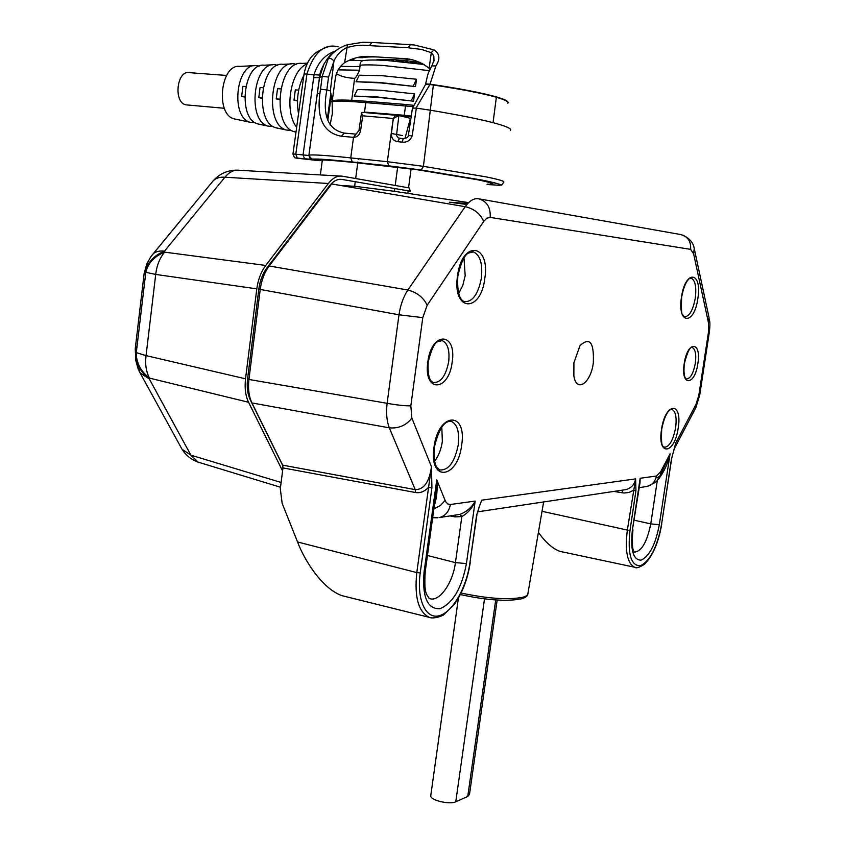 <?xml version="1.0" encoding="UTF-8"?>
<svg xmlns="http://www.w3.org/2000/svg" width="845" height="845" viewBox="0 0 845 845"><rect width="100%" height="100%" fill="white"/><g stroke="black" fill="none" stroke-linecap="round" stroke-linejoin="round"><path stroke-width="1.27" d="M395.386 59.752L397.953 61.389M420.081 62.34C397.065 59.393 382.352 58.622 375.962 60.037M410.533 44.722L414.208 44.965L433.939 49.834C439.78 53.647 440.435 59.002 435.925 65.878L429.915 84.511L416.015 108.065L430.739 110.272C457.937 114.825 478.714 118.955 493.047 122.673C506.028 126.106 511.827 128.662 510.443 130.352M493.047 122.673L496.364 97.259C504.961 99.773 508.796 101.749 507.877 103.174M463.989 257.989L465.183 275.671L462.775 285.473L458.677 293.437M441.808 427.01L442.347 441.46C441.143 449.477 438.555 456.078 434.583 461.275M593.306 362.97C590.803 383.26 576.448 393.252 573.871 375.898L573.903 362.843L579.945 345.721C589.747 336.585 594.193 342.341 593.306 362.97M330.025 185.182L330.754 185.192M340.926 185.53L354.636 186.27L394.425 191.308L394.795 188.541M413.258 106.65L365.79 102.572L364.459 112.554M330.036 124.88L332.37 113.642L332.127 101.706L335.275 78.775C336.194 72.078 339.299 66.702 344.612 62.657C353.548 57.534 362.811 55.538 372.381 56.668L400.298 58.389C410.902 58.231 420.514 61.527 429.123 68.276L429.999 69.343M187.569 104.991L186.132 104.854C173.151 102.995 176.742 69.512 189.618 72.681L226.576 75.458M416.49 79.261L382.056 75.68L359.305 75.194L356.062 81.733L379.162 82.419L415.508 86.581L416.49 79.261L413.268 85.958M414.536 93.879L380.155 90.214L357.446 89.496L354.203 96.055L377.25 96.974L413.564 101.189L414.536 93.879L411.325 100.597M298.517 113.864C296.183 99.89 297.968 87.035 303.862 75.3M415.508 86.581L381.106 82.947L356.062 81.733M413.564 101.189L379.194 97.471L354.203 96.055M307.411 63.153L301.929 63.407C278.332 60.111 271.065 126.011 294.25 131.704L295.687 132.095M306.988 64.019C290.469 69.924 283.772 111.17 296.648 127.363M291.377 63.914L282.948 64.315C260.683 61.273 254.018 122.398 275.892 127.775L277.245 128.144M296.595 64.326L293.764 63.797C270.727 60.608 263.724 124.458 286.349 130.014L291.705 130.51M235.121 119.134L233.959 118.818C215.264 114.212 220.608 63.924 239.631 66.385L254.239 65.688M259.193 66.142L256.341 65.593C236.04 62.91 230.199 117.37 250.152 122.282L255.232 122.683M272.66 64.811L264.263 65.213C243.36 62.424 237.276 118.86 257.81 123.919L259.088 124.257M277.751 65.234L274.9 64.706C253.225 61.769 246.803 120.877 268.108 126.116L273.326 126.57M245.747 86.57L242.885 86.37L241.659 96.383L244.659 96.605M241.659 96.383L244.659 97.069M263.08 87.722L260.049 87.521L258.792 97.619L261.95 97.851M258.792 97.619L261.95 98.347M280.72 88.905L277.519 88.693L276.241 98.886L279.568 99.118M276.241 98.886L279.558 99.657M298.686 90.119L295.306 89.887L294.007 100.164L297.503 100.418M294.007 100.164L297.493 100.988M429.408 70.653L383.387 65.487C372.603 64.78 364.818 64.706 360.054 65.234L359.59 70.219C357.245 75.448 355.597 78.141 354.636 78.289L351.689 100.301M354.636 78.289L352.872 78.247L354.53 78.374M352.872 78.247C346.038 77.74 340.577 76.219 336.49 73.673M360.054 65.234C360.044 62.34 361.301 60.777 363.825 60.555C368.24 59.847 375.856 59.826 386.651 60.502M404.903 138.633L410.427 118.332L398.893 115.522L396.485 135.485L398.333 137.967L403.202 138.728M468.648 202.631L394.425 191.308M345.256 596.486L342.045 595.683C321.227 588.373 303.503 558.091 297.556 541.972L282.145 503.314L280.308 488.769L282.98 467.919L282.642 465.151L251.947 402.938C248.895 396.485 247.891 388.658 248.937 379.458L260.228 289.444C261.506 280.149 264.485 272.322 269.175 265.985L331.694 183.956L465.204 206.698C469.514 200.761 473.918 198.11 478.407 198.755C486.826 201.099 490.755 207.321 490.195 217.397L486.878 218.19L483.678 221.474C480.382 213.722 474.225 208.799 465.204 206.698L407.85 290.015C403.414 296.775 400.456 305.024 398.977 314.784L260.228 289.444M660.547 475.027L670.085 453.786L659.322 524.713C655.593 544.307 649.53 556.116 641.133 560.161C633.211 560.087 630.285 550.084 632.366 530.153L640.003 482.844L640.151 478.27L639.781 484.238M657.009 477.826L660.23 475.64L660.674 471.711L670.085 453.786C668.099 463.007 664.307 471.394 658.709 478.925L658.424 478.587M658.709 478.925L657.357 479.981M450.385 504.497L475.186 501.074L466.429 563.583C461.824 588.004 453.015 603.055 440.002 608.717C427.401 609.298 422.077 597.088 424.053 572.118L425.267 571.336L435.566 496.564L436.759 479.844L445.611 501.613L447.734 503.969L450.385 504.497C449.054 511.647 445.336 516.01 439.21 517.594L460.029 514.373C466.852 511.637 471.901 507.201 475.186 501.074C472.492 507.845 468.045 513.01 461.856 516.559L455.17 516.897L450.132 515.957M460.029 514.373L461.856 516.559L455.434 562.612L466.429 563.583M424.053 572.118L436.759 479.844C437.657 488.959 436.886 497.43 434.446 505.278M431.309 617.875L429.26 617.346C418.423 611.991 414.261 597.077 416.786 572.593L431.446 466.683L431.922 487.776L420.229 572.889C416.479 599.454 425.658 619.385 439.02 615.762C452.339 612.53 466.493 587.888 469.915 562.876L476.633 515.059L479.802 505.299M282.642 465.151L415.222 489.635L415.529 492.529C420.113 493.29 424.422 491.589 428.478 487.449L431.922 487.776M479.854 505.173L476.633 515.059M635.746 567.47L634.637 567.227C627.275 563.404 624.835 551.13 627.307 530.385L635.609 478.893L635.947 490.67L629.958 530.639C627.529 554.077 630.972 565.801 640.288 565.801C650.122 560.995 657.209 547.159 661.572 524.27L671.426 459.268L675.873 442.727L671.426 459.268M622.216 490.174L622.49 492.825L624.085 493.005L628.923 492.477L633.296 490.417L635.947 490.67M251.947 402.938L389.334 427.845L415.222 489.635C423.905 489.678 429.323 482.03 431.446 466.683L411.864 418.106C406.213 425.394 398.703 428.637 389.334 427.845C386.725 421.169 385.985 412.994 387.116 403.318L398.977 314.784L422.785 317.635L410.828 405.853C404.533 405.885 396.632 405.04 387.116 403.318L248.937 379.458M477.552 511.848L625.744 489.646C631.31 488.072 634.606 484.491 635.609 478.893L481.734 500.166L478.978 507.38M673.94 449.466L695.509 408.293L696.048 404.269L675.873 442.727L674.215 448.526M538.413 532.329C545.289 542.141 552.408 548.468 559.77 551.341L561.545 551.711M135.696 344.887L135.844 360.741L138.348 369.582M367.649 112.829L364.522 112.079L404.259 115.279L405.526 105.815L406.477 104.537L413.955 105.35L406.498 104.537M152.163 255.01L152.586 254.514C155.079 251.704 159.05 250.574 164.5 251.134L164.585 252.137L265.752 265.436L328.356 183.492C332.782 177.904 337.461 175.475 342.405 176.204L409.202 187.928L410.385 191.234L341.993 179.425C337.546 178.781 333.331 180.978 329.36 186.016L266.872 267.939C262.658 273.632 259.985 280.656 258.845 288.99L247.585 378.792C246.645 387.052 247.543 394.076 250.289 399.875L282.927 466.007M265.752 265.436C261.052 271.763 258.074 279.568 256.806 288.853L155.712 274.424L146.048 355.608C144.991 364.364 146.153 371.863 149.533 378.127L149.248 378.866L140.207 373.131L138.907 370.765M180.661 446.762L182.002 449.213L190.896 455.159L149.248 378.866C140.27 372.001 135.844 363.508 135.971 353.358L136.288 352.64L146.048 355.608L245.536 378.813L256.806 288.853M245.536 378.813C244.501 388.003 245.504 395.809 248.557 402.262L149.533 378.127C140.619 371.261 136.203 362.758 136.288 352.64L145.805 272.312L145.689 271.277L144.146 273.41L143.893 275.565M282.589 470.971L248.557 402.262M466.915 204.469L449.297 202.208L467.76 203.518M211.884 182.393L150.949 256.584L146.903 263.619L144.146 273.41M152.586 254.514C148.625 259.373 146.322 264.96 145.689 271.277C147.854 262.108 154.128 255.391 164.5 251.134L224.95 177.218C219.542 176.869 215.528 178.179 212.908 181.157L152.586 254.514M143.185 281.586L136.404 338.908M164.585 252.137C154.265 256.426 148.012 263.154 145.805 272.312L155.712 274.424C156.758 265.541 159.716 258.116 164.585 252.137M340.039 176.066L239.494 170.299C234.202 169.57 229.354 171.873 224.95 177.218L328.356 183.492M281.11 482.463L190.896 455.159L198.047 462.099L200.117 462.733M411.283 115.997L404.259 115.279M331.198 96.414L327.807 120.265M330.553 101.548L332.265 101.125L330.353 90.816L326.846 89.94C322.167 115.342 327.976 129.729 344.295 133.087L341.359 136.246C322.769 132.739 315.819 117.054 320.53 89.179L322.209 76.325L328.209 58.844C332.497 52.263 338.929 47.563 347.538 44.722L362.811 42.282L370.775 42.419M411.283 62.023L414.8 62.541M418.655 63.026L421.94 63.386M415.423 63.312L415.634 61.791L418.708 62.35L418.56 63.724L418.708 62.35M414.715 63.227L414.895 61.875L415.603 61.96M405.811 62.181L405.98 60.935L407.406 61.115M407.248 62.34L407.47 60.808M352.006 60.47L355.101 60.491M350.622 59.403L353.495 59.995L352.207 59.266L353.294 59.33L354.594 60.227L350.4 59.499M361.607 57.64L358.512 57.587M496.364 97.259C482.411 93.32 461.412 89.232 433.379 85.018L429.915 84.511M414.208 44.965L410.416 44.69L408.156 47.753L363.001 45.271L354.805 45.778L346.63 47.573C340.62 50.848 336.394 55.379 333.933 61.189L328.547 77.075L326.846 89.94L320.53 89.179M324.205 63.502L319.463 77.592L308.89 155.322C310.802 154.36 324.755 155.216 350.749 157.878L353.516 137.334L341.359 136.246M416.363 108.139L412.159 135.865C410.406 140.492 407.015 142.583 401.998 142.14L403.308 138.738C406.572 138.274 408.262 137.207 408.357 135.549L412.159 135.865M401.998 142.14L397.815 141.654C393.432 140.925 391.288 138.21 391.393 133.489L393.326 118.48L398.893 115.522M487.058 184.495L499.501 185.287C501.655 184.569 495.941 182.858 482.358 180.154L421.328 170.014L423.419 166.328L433.379 85.018M338.222 46.845L338.201 46.845C324.364 43.243 313.949 52.242 306.957 73.853L295.803 154.202L308.869 155.501C310.178 158.807 310.971 160.075 311.235 159.304L304.57 158.849L303.059 154.962L314.108 74.36C318.005 62.414 324.987 54.671 335.042 51.154M292.951 154.033L304.063 73.906L319.885 75.099L311.382 136.932L319.452 77.592C319.801 68.022 329.645 55.083 331.293 54.333L338.148 49.052M433.992 60.956L433.812 55.928L431.288 52.686L421.602 49.454L408.156 47.753M429.123 68.276L431.288 52.686L433.939 49.834M435.925 65.878L431.784 66.005M429.545 84.426L425.563 84.479M369.582 45.482L371.863 42.461L410.142 44.669M416.015 108.065L412.445 108.192L408.357 135.549M344.612 62.657L347.538 44.722M330.353 90.816L333.933 61.189C332.106 58.759 330.194 57.978 328.209 58.844M397.815 141.654L399.527 138.305M388.816 165.842L352.28 161.965L350.738 157.909L387.337 161.701L423.419 166.328L485.981 176.858C499.194 179.552 505.088 181.316 503.652 182.161C502.289 184.675 501.486 185.594 501.243 184.918C497.23 184.485 509.936 186.249 482.453 180.165L421.359 170.014L388.774 165.831L387.327 161.733L393.252 118.469L362.706 115.807L361.491 112.839L362.146 112.353L395.386 115.216L362.146 112.353M422.648 64.283L422.732 63.597M416.12 63.407L416.321 61.875M416.184 63.417L416.363 62.055M410.3 62.688L410.512 61.146M407.575 62.382L407.776 60.84M406.181 62.224L406.35 60.914M399.284 61.516L399.981 61.579M401.671 61.748L405.41 62.139M404.565 62.044L402.4 61.822M400.055 61.421L400.15 60.692M405.346 61.97L405.526 60.608M401.238 61.706L401.354 60.882M400.498 61.537L400.593 60.766M397.541 60.513L403.361 61.167L397.572 60.227M405.399 60.597L402.146 60.291M403.002 60.365L404.628 60.523M421.359 170.014L352.238 161.955C327.279 159.356 313.812 158.48 311.911 159.325L296.574 158.152L319.04 160.656C317.815 159.335 330.258 160.032 356.368 162.736L418.106 169.866L476.02 179.467C488.991 182.045 494.505 183.682 492.572 184.368L487.1 184.168L491.822 184.347L490.66 183.45L492.572 184.368M497.166 600.045L469.482 794.501L467.739 796.486L455.772 801.778C449.73 804.894 430.126 800.215 430.739 795.821L430.802 795.346M295.824 157.93L296.574 158.152M390.728 59.488L393.844 61.03M508.014 102.657C508.521 101.242 504.655 99.319 496.406 96.911C481.724 92.77 459.574 88.514 429.968 84.151L425.648 83.919M690.587 278.132L689.372 278.681C686.14 281.184 683.563 287.3 681.661 297.017C681.133 309.207 681.524 315.174 682.855 314.932L684.365 316.769C689.235 316.748 692.879 310.569 695.277 298.232C696.597 287.015 695.245 280.339 691.231 278.206L690.671 278.121M671.416 409.276L669.61 410.195C666.24 413.184 663.6 419.553 661.698 429.302C660.705 451.758 663.79 444.523 664.033 447.269C669.166 447.237 673.032 440.731 675.62 427.771C676.877 417.483 675.662 411.357 671.986 409.371L671.49 409.276M471.827 251.715L473.475 251.916L468.457 253.067C464.56 254.863 461.021 262.468 457.853 275.882C457.008 291.018 459.141 299.595 464.254 301.623C472.492 302.161 478.207 294.292 481.396 278.016C482.78 263.756 480.14 255.053 473.475 251.916L472.028 251.704M434.33 447.227C432.872 462.014 436.823 467.602 436.791 467.179L439.717 469.947C448.515 470.559 454.695 462.173 458.275 444.787C459.585 432.101 457.303 424.317 451.431 421.423L450.205 421.169M691.802 347.443L692.245 347.506C692.509 348.573 689.985 342.172 684.376 363.508C683.172 375.296 685.147 377.419 685.306 377.895L686.161 378.993C690.217 378.972 693.28 373.754 695.34 363.318C696.407 354.446 695.372 349.175 692.245 347.506L691.854 347.432M440.879 340.429L442.21 340.63L437.911 341.538C434.583 342.637 431.341 349.407 428.193 361.861C427.581 374.134 429.239 380.989 433.168 382.447C440.615 383.038 445.79 376.12 448.695 361.681C449.825 350.21 447.66 343.197 442.21 340.63L441.027 340.419M461.116 593.021C487.269 598.577 507.687 600.024 522.39 597.362C526.245 596.369 528.093 594.996 527.956 593.253L543.631 501.951M461.655 445.135C457.789 479.199 428.668 482.748 433.981 447.322C438.386 411.874 467.296 410.839 461.655 445.135M678.186 428.045C674.637 454.621 657.114 456.754 661.54 429.366C665.374 401.956 682.739 401.343 678.186 428.045M484.808 278.449C480.826 313.358 452.107 311.963 457.504 275.871C462.014 239.6 490.533 243.613 484.808 278.449M697.843 298.56C694.231 325.631 677.014 324.797 681.503 297.017C685.411 269.122 702.459 271.52 697.843 298.56M452.17 362.082C448.779 392.101 423.176 392.914 427.823 361.924C431.615 330.87 457.071 332 452.17 362.082M697.854 363.614C694.812 386.176 680.468 386.619 684.228 363.53C687.471 340.398 701.699 341.031 697.854 363.614M411.198 116.536L399.041 115.554M358.312 158.702L358.206 159.451M357.868 162.008L357.794 162.546M357.752 162.884L355.671 178.527M355.238 181.717L354.636 186.27M332.317 100.756C336.352 99.636 347.834 99.816 366.762 101.305L365.79 102.572C348.351 101.178 337.134 100.893 332.127 101.706M338.19 69.871L359.59 70.219M360.044 66.649L340.598 66.375M395.207 185.467L397.646 167.152M411.103 168.863L408.547 187.812M408.146 190.843L407.839 193.156M454.98 515.239L455.17 516.897M297.556 541.972L416.786 572.593L420.229 572.889M476.929 514.932L469.915 562.876M542.025 511.299L629.958 530.639M671.574 459.215L661.572 524.27M415.529 492.529L282.98 467.919M622.49 492.825L613.903 491.42M633.676 552.144C641.239 552.049 646.932 542.638 650.756 523.889L657.378 480.023M634.384 520.245L650.756 523.889L659.322 524.713M632.366 530.153L640.151 478.27L656.407 476.02L660.674 471.711M425.236 571.537C424.37 583.979 424.919 591.743 426.883 594.817L429.175 598.408C438.851 602.907 452.867 583.42 455.434 562.612L427.454 555.503M656.407 476.02C655.276 481.682 652.087 485.167 646.837 486.488L645.844 486.635M709.377 331.884L699.723 395.027L698.826 395.28L708.511 331.905L708.49 322.822L693.618 253.827L690.629 249.359L490.195 217.397M696.048 404.269L698.826 395.28M445.083 500.483L440.414 505.521L433.865 508.943M432.651 517.71L437.921 517.784M709.367 319.03C709.663 322.42 710.423 321.565 709.388 331.842L708.511 331.905M694.569 250.078L709.029 317.498L708.49 322.822M410.828 405.853L411.864 418.106M682.538 235.026C689.499 238.248 693.396 242.747 694.231 248.514L693.618 253.827M478.407 198.755L680.637 234.54C687.788 236.484 691.115 241.427 690.629 249.359M483.678 221.474L427.169 305.256C423.514 297.514 417.081 292.433 407.85 290.015L269.175 265.985M427.169 305.256L422.785 317.635M392.291 104.738L355.502 101.822M330.247 102.615L331.694 101.189M332.307 100.84C335.898 99.636 347.337 99.784 366.624 101.294M406.371 104.526L366.762 101.305L406.35 104.526M248.99 379.078L247.585 378.792M260.26 289.222L258.845 288.99M267.707 268.066L266.872 267.939M330.068 186.101L329.36 186.016M321.544 160.001L319.347 160.677M395.713 115.247L398.66 115.511L395.713 115.247M391.393 133.489L402.59 135.591M330.754 93.879L327.342 118.86M378.634 56.995C370.67 56.752 365.336 56.985 362.621 57.713L358.026 57.618M410.036 59.541L395.893 58.094M328.547 77.075L322.209 76.325L319.473 77.571L313.537 77.74M393.326 118.48L395.692 115.237M320.001 93.774L317.287 93.552M362.706 115.807L360.604 130.616C359.579 134.978 357.234 137.217 353.537 137.334L355.882 134.101M332.814 46.475C329.73 45.683 324.174 47.69 316.157 52.474C310.041 56.911 306.006 64.051 304.063 73.906L304.052 73.948M304.612 158.849L297.324 158.068C295.338 156.79 295.412 160.624 292.951 154.012L295.803 154.202L297.366 158.078M344.295 133.087L355.734 134.101M356.03 134.123L353.537 137.334M361.491 112.839L358.967 130.552L360.604 130.616M499.501 185.287L501.772 184.78M311.911 159.325L308.869 155.501C310.083 158.575 310.875 159.705 311.256 158.913L352.238 161.955M455.772 801.778L484.502 598.883M467.739 796.486L495.709 599.95M377.081 59.752L376.141 60.037M527.808 594.257C527.745 596.052 525.495 597.616 521.069 598.925C506.155 601.629 485.917 600.161 460.356 594.553M322.346 159.99L320.361 174.936M387.084 60.523L424.37 64.526M294.25 131.704L295.993 132.073M275.892 127.775L286.349 130.014M233.959 118.818L250.152 122.282M257.81 123.919L268.108 126.116M348.32 60.439L363.318 60.576M186.249 104.875L224.379 108.276M470.221 562.728C467.686 579.142 462.321 593.127 454.135 604.693L443.361 615.086C433.865 619.617 428.584 617.325 429.26 617.346L342.045 595.683M661.719 524.196C658.582 542.363 652.9 555.651 644.661 564.059C639.57 567.513 636.232 568.569 634.637 567.227L559.77 551.341M434.341 447.185C438.893 428.806 444.586 420.218 451.431 421.423L450.047 421.169M632.937 529.889C630.771 553.274 635.123 551.289 633.982 552.091M660.23 475.64L657.326 480.023C657.273 481.428 653.776 483.583 646.837 486.488L639.274 487.618M699.713 395.133L695.847 407.639M144.157 273.421L135.232 348.784L135.844 360.741L140.207 373.131L182.002 449.213C185.858 455.349 191.202 459.648 198.047 462.099L280.498 487.227M236.949 170.162C227.337 170.194 219.351 173.816 213.014 181.031M320.931 160.011L319.547 160.677L321.554 160.001M400.298 58.389L407.892 59.192M356.791 57.587C361.068 57.059 360.614 56.784 372.381 56.668M361.554 57.64L358.914 57.576M319.875 75.11L324.184 63.544M434.129 59.963L431.837 65.921C427.179 75.723 428.785 70.304 425.658 83.877L425.574 84.458M425.616 84.363L412.497 108.086M371.589 42.451L362.811 42.282M358.967 130.552L356.041 134.123M421.961 63.195L421.835 64.167M411.388 61.262L411.188 62.794M399.358 60.555L399.231 61.463M405.78 60.639L405.589 62.076M401.428 60.893L401.333 61.6M490.174 182.71L490.66 183.45M430.739 795.821L458.412 598.144"/></g></svg>
